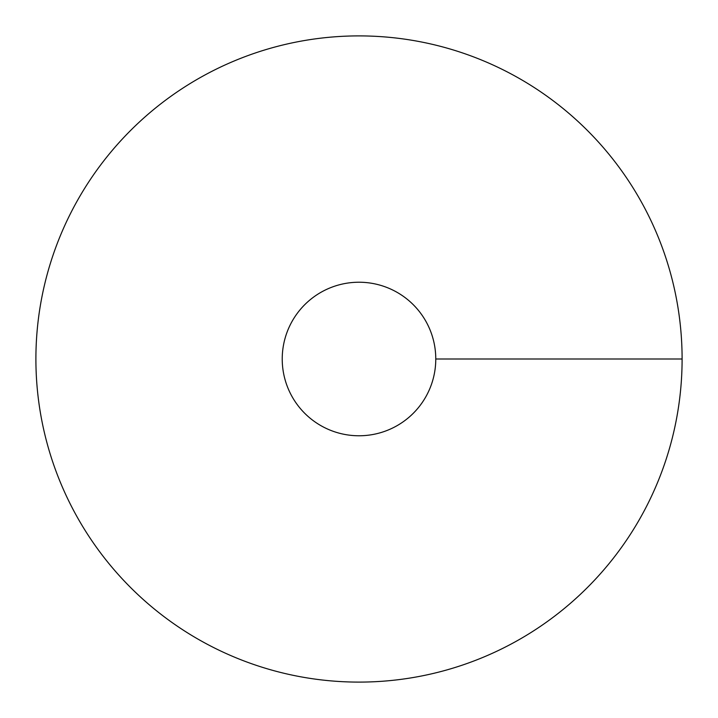 <?xml version="1.0" encoding="UTF-8"?>
<svg xmlns="http://www.w3.org/2000/svg" width="718" height="718" viewBox="0 0 718 718"><rect width="100%" height="100%" fill="white"/><g stroke="black" fill="none" stroke-linecap="round" stroke-linejoin="round"><path stroke-width="1.08" d="M359 682.1A323.1 323.1 0 0 0 638.814 197.45A323.1 323.1 0 0 0 79.186 197.45A323.1 323.1 0 0 0 359 682.1M359 435.772A76.772 76.772 0 0 0 425.487 320.614A76.772 76.772 0 0 0 292.513 320.614A76.772 76.772 0 0 0 359 435.772M682.1 359L435.772 359"/></g></svg>
